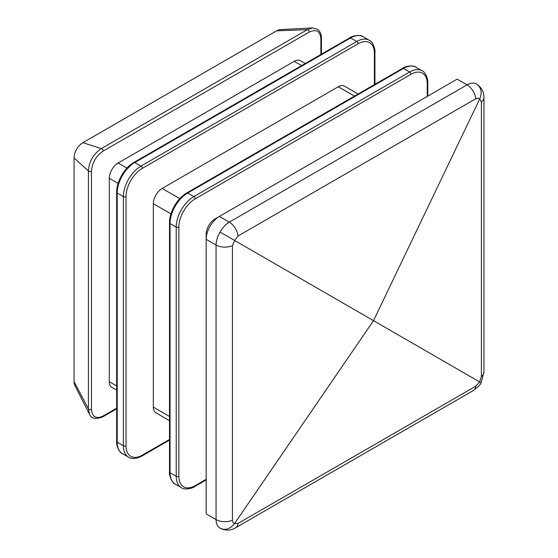 <?xml version="1.0" encoding="UTF-8"?>
<svg xmlns="http://www.w3.org/2000/svg" width="558" height="558" viewBox="0 0 558 558"><rect width="100%" height="100%" fill="white"/><g stroke="black" fill="none" stroke-linecap="round" stroke-linejoin="round"><path stroke-width="0.84" d="M220.117 528.252C225.425 530.623 230.259 529.033 234.632 523.467C233.223 523.055 232.498 521.974 232.449 520.23A12.457 7.191 180 0 1 216.072 519.603C216.134 523.753 217.481 526.64 220.117 528.252L220.222 528.314M473.268 390.572C477.892 387.161 480.515 384.574 481.149 382.809L373.504 320.662L479.706 98.982L481.38 101.926A12.457 7.191 0 0 0 483.939 97.559A12.457 7.191 0 0 0 483.939 97.524A12.457 7.191 0 0 0 483.932 97.28M238.015 236.006A12.457 7.191 -120 0 0 229.282 222.14C225.662 224.302 222.607 227.622 220.117 232.1L234.632 240.477L238.015 236.006L475.807 98.71L477.934 98.152L479.706 98.982C482.342 92.419 481.303 87.432 476.595 84.021L476.699 84.084M476.595 84.021C473.875 82.549 470.708 82.828 467.081 84.851L229.282 222.14L219.378 216.42A18.686 10.783 120 0 0 206.167 239.298L206.167 513.883L216.072 519.603L216.072 245.018C216.134 240.805 217.481 236.494 220.117 232.1M232.449 520.23L232.449 245.646L234.632 240.477L373.504 320.662L234.632 523.467L238.015 523.446A12.457 7.191 60 0 1 235.511 527.847A12.457 7.191 60 0 1 235.483 527.868A12.457 7.191 60 0 1 235.267 527.98M475.807 98.71A12.457 7.191 -120 0 0 467.081 84.851L457.176 79.131L219.378 216.42M103.139 151.072L309.195 32.106C316.281 28.835 320.173 31.081 320.885 38.851A1.869 1.081 -0 0 0 321.429 38.09C321.582 34.701 320.362 31.799 317.76 29.386L312.626 27.9L280.262 29.63A12.457 7.191 120 0 0 276.629 30.823L82.87 142.688A12.457 7.191 120 0 0 74.061 157.942L88.408 170.957A1.869 1.081 -0 0 0 91.456 171.313C92.161 162.727 96.06 155.975 103.139 151.072A1.869 1.081 -120 0 0 101.312 148.609C93.395 153.973 89.092 161.422 88.408 170.957L88.408 408.895L89.552 414.301C91.296 418.695 95.697 419.546 102.756 416.847L116.671 408.812M309.195 32.106A1.869 1.081 -120 0 0 307.367 29.644L101.312 148.609L82.87 142.688M312.592 27.907L307.367 29.644L276.629 30.823M116.671 408.184L103.139 415.996A1.869 1.081 60 0 1 102.756 416.847M103.139 415.996C96.06 419.267 92.161 417.014 91.456 409.244A1.869 1.081 180 0 1 88.408 408.895L74.061 381.679A12.457 7.191 120 0 0 74.849 385.425L89.503 414.28M74.061 157.942L74.061 381.679M305.268 63.486L300.469 60.717A12.457 7.191 120 0 0 294.24 61.331L118.101 163.027A12.457 7.191 120 0 0 109.291 178.281L109.291 381.679A12.457 7.191 120 0 0 111.872 387.385L116.671 390.154M358.11 93.995L344.509 86.141A12.457 7.191 120 0 0 338.281 86.755L162.134 188.451A12.457 7.191 120 0 0 153.324 203.705L153.324 407.103A12.457 7.191 120 0 0 155.905 412.808L169.513 420.662M219.266 216.49L214.976 218.959A12.457 7.191 120 0 0 206.167 234.221L206.167 239.298L216.072 245.018A12.457 7.191 180 0 0 232.449 245.646M481.38 101.926L481.38 376.51L479.706 381.979L475.807 386.157A12.457 7.191 60 0 1 473.31 390.558A12.457 7.191 60 0 1 473.275 390.572M481.38 376.51A12.457 7.191 0 0 0 483.939 372.144A12.457 7.191 0 0 0 483.939 372.109L481.149 382.809M475.807 386.157L238.015 523.446M320.885 38.851L320.885 54.475M91.456 409.244L91.456 171.313M349.678 37.853A1.869 1.081 60 0 1 350.605 37.944A24.908 14.382 -60 0 1 363.063 36.709C360.684 34.31 352.049 35.74 349.678 37.853L133.899 162.427C124.657 167.463 116.413 181.748 116.671 192.266A1.869 1.081 180 0 0 117.215 193.033A24.908 14.382 -60 0 1 134.834 162.518A1.869 1.081 -120 0 0 133.899 162.427M117.215 442.187A1.869 1.081 180 0 1 116.671 441.427C116.029 444.545 119.105 452.733 122.376 453.591A24.908 14.382 -60 0 1 117.215 442.187L117.215 193.033L123.381 196.59L123.381 445.751A24.908 14.382 120 0 0 128.542 457.148C129.951 458.041 134.004 460.127 141.927 456.012A1.869 1.081 60 0 0 142.318 455.154A23.045 13.301 -60 0 1 126.024 445.751A1.869 1.081 180 0 1 123.381 445.751L117.215 442.187M134.834 162.518L350.605 37.944L356.771 41.501A1.869 1.081 60 0 1 358.096 43.789A23.045 13.301 -60 0 1 374.39 53.198A1.869 1.081 0 0 0 374.934 52.438C375.576 49.32 372.5 41.125 369.229 40.267A24.908 14.382 120 0 0 356.771 41.501L141 166.082A24.908 14.382 120 0 0 123.381 196.59A1.869 1.081 180 0 0 126.024 196.59A23.045 13.301 -60 0 1 142.318 168.37A1.869 1.081 -120 0 0 141 166.082L134.834 162.518M374.39 53.198L374.39 84.6M169.513 439.453L142.318 455.154M126.024 445.751L126.024 196.59M142.318 168.37L358.096 43.789M402.52 68.362A1.869 1.081 60 0 1 403.455 68.453A24.908 14.382 -60 0 1 415.905 67.218C413.527 64.819 404.899 66.249 402.52 68.362L186.742 192.935C177.5 197.971 169.255 212.256 169.513 222.775A1.869 1.081 180 0 0 170.057 223.542A24.908 14.382 -60 0 1 187.676 193.026A1.869 1.081 -120 0 0 186.742 192.935M206.167 479.308L195.161 485.662A1.869 1.081 -120 0 1 194.777 486.52C192.398 488.634 183.763 490.064 181.385 487.664A24.908 14.382 120 0 1 176.223 476.26L170.057 472.696A1.869 1.081 180 0 1 169.513 471.935C168.872 475.053 171.955 483.242 175.219 484.1A24.908 14.382 -60 0 1 170.057 472.696L170.057 223.542L176.223 227.099A1.869 1.081 0 0 0 178.867 227.099A23.045 13.301 -60 0 1 195.161 198.878A1.869 1.081 -120 0 0 193.842 196.59A24.908 14.382 120 0 0 176.223 227.099L176.223 476.26A1.869 1.081 0 0 0 178.867 476.26L178.867 227.099M427.777 96.102L427.777 82.947C428.418 79.829 425.342 71.633 422.071 70.775A24.908 14.382 120 0 0 409.614 72.01L193.842 196.59L187.676 193.026L403.455 68.453L409.614 72.01A1.869 1.081 60 0 1 410.939 74.298A23.045 13.301 -60 0 1 427.233 83.707L427.233 96.415M195.161 485.662A23.045 13.301 -60 0 1 178.867 476.26M427.777 82.947A1.869 1.081 180 0 1 427.233 83.707M195.161 198.878L410.939 74.298M294.24 61.331L301.62 65.593M126.924 168.125L118.101 163.027M109.291 178.281L118.122 183.38M116.671 385.941L109.291 381.679M169.513 416.449L153.324 407.103M153.324 203.705L170.964 213.888M179.774 198.634L162.134 188.451M338.281 86.755L354.463 96.102M215.548 219.294L214.976 218.959M206.167 234.221L206.739 234.548M476.685 84.098C481.617 87.564 484.03 92.035 483.932 97.524M483.939 372.144L483.939 97.559M235.511 527.847L473.31 390.558M220.229 528.3C225.69 530.832 230.775 530.686 235.476 527.861M321.429 54.154L321.429 38.09M116.671 441.427L116.671 192.266M369.229 40.267L363.063 36.709M374.934 52.438L374.934 84.286M169.513 440.088L141.927 456.012M169.513 471.935L169.513 222.775M422.071 70.775L415.905 67.218M194.777 486.52L206.167 479.943M181.385 487.664L175.219 484.1M128.542 457.148L122.376 453.591"/></g></svg>
